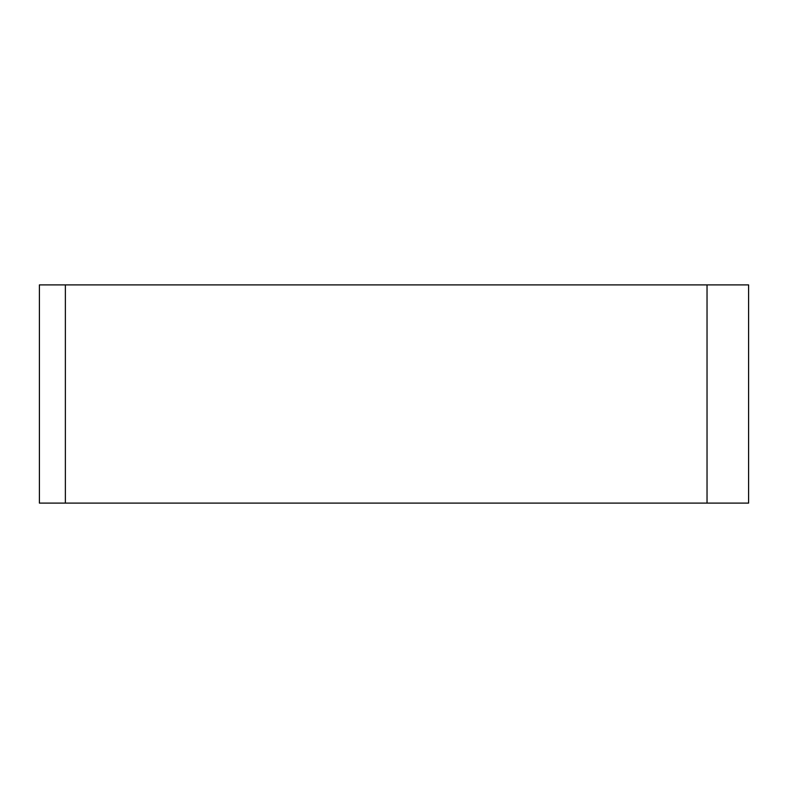 <?xml version="1.0" encoding="UTF-8"?>
<svg xmlns="http://www.w3.org/2000/svg" width="788" height="788" viewBox="0 0 788 788"><rect width="100%" height="100%" fill="white"/><g stroke="black" fill="none" stroke-linecap="round" stroke-linejoin="round"><path stroke-width="1.18" d="M39.4 284.892L65.374 284.892L65.374 503.108L39.4 503.108L39.4 284.892M707.033 284.892L748.6 284.892L748.6 503.108L707.033 503.108L707.033 284.892L65.374 284.892M707.033 503.108L65.374 503.108"/></g></svg>
